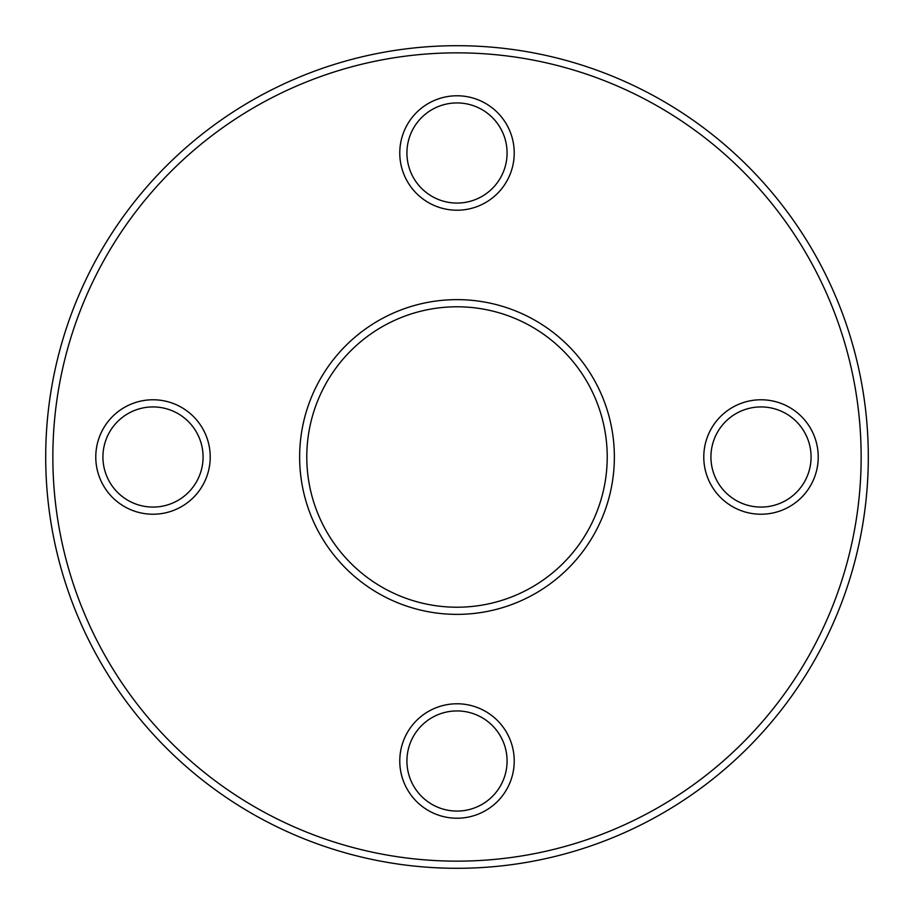 <?xml version="1.0" encoding="UTF-8"?>
<svg xmlns="http://www.w3.org/2000/svg" width="914" height="914" viewBox="0 0 914 914"><rect width="100%" height="100%" fill="white"/><g stroke="black" fill="none" stroke-linecap="round" stroke-linejoin="round"><path stroke-width="1.37" d="M507.076 761.008A50.076 50.076 0 0 0 457 710.932A50.076 50.076 0 0 0 406.924 761.008A50.076 50.076 0 0 0 457 811.072A50.076 50.076 0 0 0 507.076 761.008A50.076 50.076 0 0 1 457 811.072A50.076 50.076 0 0 1 406.924 761.008M507.076 152.992A50.076 50.076 0 0 0 457 102.928A50.076 50.076 0 0 0 406.924 152.992A50.076 50.076 0 0 0 457 203.068A50.076 50.076 0 0 0 507.076 152.992A50.076 50.076 0 0 1 457 203.068A50.076 50.076 0 0 1 406.924 152.992M45.7 457A411.3 411.3 0 0 1 457 45.7A411.3 411.3 0 0 1 868.3 457A411.3 411.3 0 0 1 457 868.3A411.3 411.3 0 0 1 45.7 457A411.3 411.3 0 0 0 457 868.3A411.3 411.3 0 0 0 868.3 457A411.3 411.3 0 0 1 457 868.3A411.3 411.3 0 0 1 45.7 457A411.3 411.3 0 0 0 457 868.3A411.3 411.3 0 0 0 868.3 457M607.216 457A150.216 150.216 0 0 0 457 306.784A150.216 150.216 0 0 0 306.784 457A150.216 150.216 0 0 0 457 607.216A150.216 150.216 0 0 0 607.216 457A150.216 150.216 0 0 1 457 607.216A150.216 150.216 0 0 1 306.784 457M811.072 457A50.076 50.076 0 0 0 761.008 406.924A50.076 50.076 0 0 0 710.932 457A50.076 50.076 0 0 0 761.008 507.076A50.076 50.076 0 0 0 811.072 457A50.076 50.076 0 0 1 761.008 507.076A50.076 50.076 0 0 1 710.932 457M203.068 457A50.076 50.076 0 0 0 152.992 406.924A50.076 50.076 0 0 0 102.928 457A50.076 50.076 0 0 0 152.992 507.076A50.076 50.076 0 0 0 203.068 457A50.076 50.076 0 0 1 152.992 507.076A50.076 50.076 0 0 1 102.928 457M399.772 761.008A57.228 57.228 0 0 1 457 703.78A57.228 57.228 0 0 1 514.228 761.008A57.228 57.228 0 0 1 457 818.224A57.228 57.228 0 0 1 399.772 761.008M399.772 152.992A57.228 57.228 0 0 1 457 95.776A57.228 57.228 0 0 1 514.228 152.992A57.228 57.228 0 0 1 457 210.22A57.228 57.228 0 0 1 399.772 152.992M861.148 457A404.148 404.148 0 0 0 457 52.852A404.148 404.148 0 0 0 52.852 457A404.148 404.148 0 0 0 457 861.148A404.148 404.148 0 0 0 861.148 457M299.632 457A157.368 157.368 0 0 1 457 299.632A157.368 157.368 0 0 1 614.368 457A157.368 157.368 0 0 1 457 614.368A157.368 157.368 0 0 1 299.632 457M703.78 457A57.228 57.228 0 0 1 761.008 399.772A57.228 57.228 0 0 1 818.224 457A57.228 57.228 0 0 1 761.008 514.228A57.228 57.228 0 0 1 703.78 457M95.776 457A57.228 57.228 0 0 1 152.992 399.772A57.228 57.228 0 0 1 210.22 457A57.228 57.228 0 0 1 152.992 514.228A57.228 57.228 0 0 1 95.776 457"/></g></svg>
